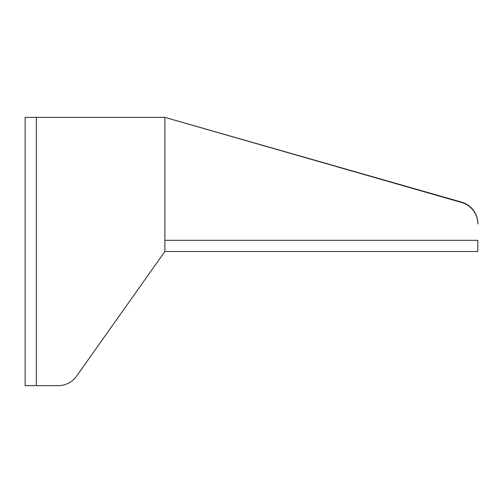 <?xml version="1.0" encoding="UTF-8"?>
<svg xmlns="http://www.w3.org/2000/svg" width="503" height="503" viewBox="0 0 503 503"><rect width="100%" height="100%" fill="white"/><g stroke="black" fill="none" stroke-linecap="round" stroke-linejoin="round"><path stroke-width="0.75" d="M164.871 240.321L477.85 240.321L477.85 251.5L164.871 251.5L164.871 117.369L461.635 202.156A22.358 22.358 0 0 1 477.85 223.653L477.85 223.986A22.358 22.358 0 0 0 461.66 202.502L164.871 117.369L36.329 117.369L36.329 385.631L58.298 385.631A22.358 22.358 0 0 0 76.544 376.2L164.871 251.5L76.544 376.2M36.329 385.631L25.15 385.631L25.15 117.369L36.329 117.369"/></g></svg>
